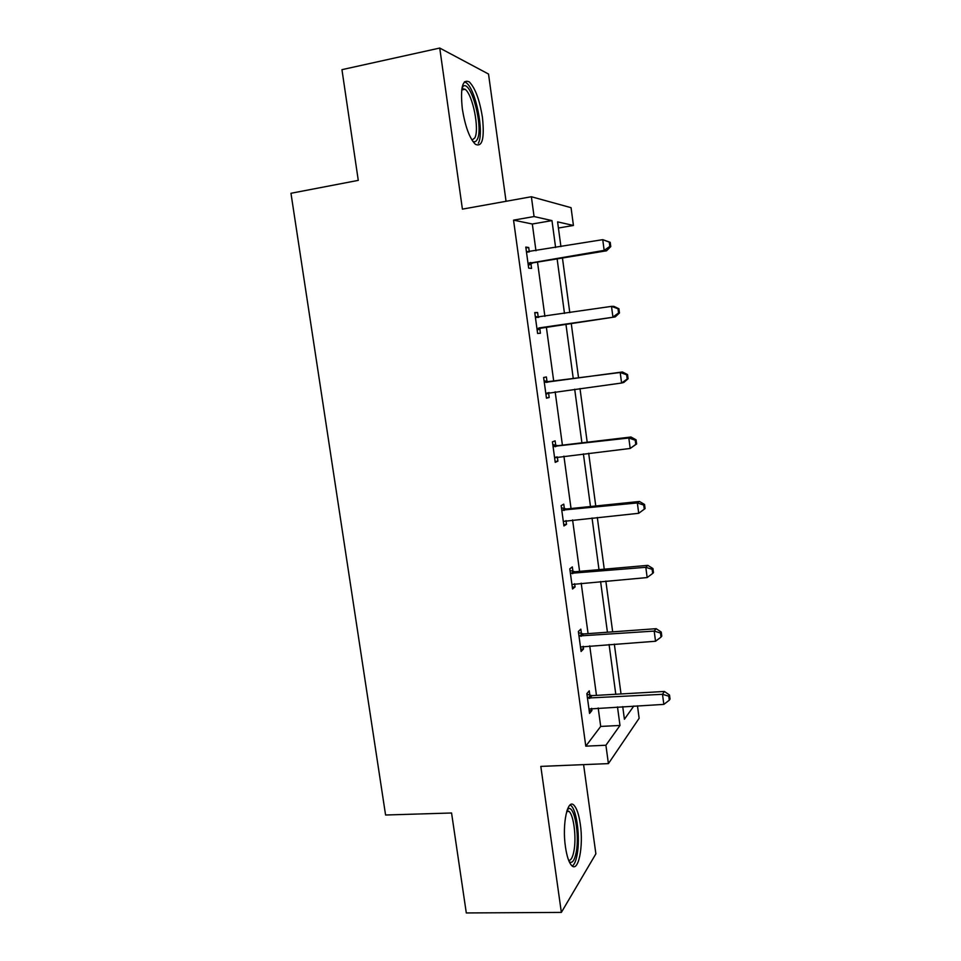 <?xml version="1.0" encoding="UTF-8"?>
<svg xmlns="http://www.w3.org/2000/svg" width="961" height="961" viewBox="0 0 961 961"><rect width="100%" height="100%" fill="white"/><g stroke="black" fill="none" stroke-linecap="round" stroke-linejoin="round"><path stroke-width="1.44" d="M565.452 846.893C561.957 823.817 567.687 797.75 574.101 805.426C576.864 808.465 578.93 814.7 580.3 824.154C583.699 846.305 578.354 873.141 571.603 865.465C568.9 862.485 566.846 856.299 565.452 846.893M462.325 108.917C460.175 87.583 462.529 78.598 469.364 81.973C475.299 88.184 479.659 100.028 482.446 117.494C484.632 138.612 482.266 147.526 475.335 144.258C469.545 138.3 465.208 126.516 462.325 108.917M506.051 201.293L488.524 74.033L439.742 48.05L462.409 209.138L531.373 196.741L571.062 207.684L573.429 225.463L557.596 221.871L560.924 246.629M637.467 705.83L639.137 718.287L608.409 763.611L540.815 766.397L561.356 912.409L466.301 912.95L451.562 812.994L385.577 815.012L290.967 193.281L358.273 180.368L341.948 69.66L439.742 48.05M561.356 912.409L595.88 853.836L583.591 764.632M558.425 228.021L573.429 225.463M581.429 633.587L580.828 629.143L578.366 631.509L581.093 651.474L583.531 648.975L583.171 646.297M564.371 508.669L563.759 504.153L561.152 505.618L563.927 525.943L566.51 524.322L566.005 520.586M547.013 381.553L546.389 376.964L543.626 377.505L546.461 398.178L549.187 397.494L548.563 392.905M525.919 247.974L528.718 247.506L525.799 247.085L528.67 268.143L531.565 268.407L530.928 263.734M528.718 247.506L529.307 251.89M535.962 250.785L532.322 224.009L513.546 220.141L585.79 746.156L600.697 726.432L598.186 707.969M596.469 695.368L589.73 645.84M588.072 633.623L581.201 583.159M579.591 571.351L572.588 519.925M571.038 508.525L563.915 456.139M562.413 445.147L555.158 391.776M553.716 381.205L546.353 327.076M544.899 316.385L537.511 262.101M534.796 312.938L537.595 312.517L534.748 312.589L537.607 333.455L540.418 333.239L539.782 328.602M537.595 312.517L538.22 317.154M555.734 445.387L555.11 440.835L552.431 441.844L555.23 462.349L557.897 461.184L557.308 456.907M572.936 571.399L572.324 566.918L569.789 568.84L572.552 588.985L575.062 586.919L574.618 583.711M589.85 695.235L589.249 690.827L586.859 693.626L589.561 713.422L591.928 710.491L591.64 708.329M513.546 220.141L534.064 216.549L531.373 196.741M608.409 763.611L605.91 745.243L619.989 725.459L617.491 706.924M585.79 746.156L605.91 745.243M555.602 247.518L551.974 220.598L534.064 216.549M615.785 694.262L609.082 644.495M607.424 632.218L600.589 581.513M598.991 569.645L592.036 517.979M590.486 506.519L583.399 453.88M581.91 442.829L574.69 389.205M573.261 378.586L565.933 324.193M564.479 313.442L557.128 258.881M622.728 706.635L624.422 719.236L633.816 706.023M562.449 258.016L569.789 312.649M571.242 323.413L578.558 377.877M579.988 388.508L587.195 442.204M588.685 453.268L595.76 505.979M597.31 517.45L604.253 569.176M605.85 581.069L612.674 631.845M614.331 644.122L621.022 693.95M532.322 224.009L551.974 220.598M600.697 726.432L619.989 725.459M546.413 397.854L549.187 397.494M555.11 461.508L557.897 461.184M563.747 524.598L566.51 524.322M572.3 587.147L575.062 586.919M580.78 649.155L583.531 648.975M589.177 710.635L591.928 710.491M530.028 262.545L532.923 262.846L606.535 250.797L604.157 250.389L528.033 263.434M609.839 246.412L604.157 250.389L602.739 239.661L610.211 242.316L609.274 242.124L609.839 246.412L610.776 246.593L610.211 242.316M526.436 251.806L602.739 239.661L609.274 242.124M532.923 262.846L528.298 265.38M526.388 251.47L528.61 252.01M606.535 250.797L610.776 246.593M538.965 327.929L615.22 316.914L536.971 328.794M618.56 312.998L612.914 317.01L611.508 306.379L613.827 306.355L618.908 308.733L618.007 308.757L618.56 312.998L619.473 312.974L618.908 308.733M535.385 317.262L611.508 306.379L618.007 308.757M541.776 327.761L537.163 330.188M535.277 316.409L538.797 317.31M615.22 316.914L619.473 312.974M628.086 378.766L627.533 374.562L626.656 374.778L627.209 378.994L628.086 378.766L623.821 382.442L621.587 383.031L545.824 393.566M627.209 378.994L621.587 383.031L620.205 372.496L622.44 371.979L549.151 381.817L544.07 380.772M544.262 382.13L620.205 372.496L626.656 374.778M549.139 392.568L545.944 394.43M627.533 374.562L622.44 371.979M462.169 87.127L463.274 86.118C471.467 80.46 483.779 128.522 477.209 139.489C476.067 141.711 474.59 142.312 472.752 141.279M471.983 140.09L474.758 137.988C479.707 129.735 472.848 94.731 465.1 89.265L461.905 88.556M478.326 143.237C484.38 132.918 475.923 89.637 466.337 82.814L464.487 81.769M567.47 809.186L568.636 808.573C574.594 806.447 579.579 835.025 576.264 851.999C574.642 860.371 572.324 863.663 569.296 861.861M568.696 860.455C571.002 860.479 572.756 857.272 573.969 850.809C576.504 837.644 573.801 815.553 569.14 811.48L566.978 810.591M572.3 866.065C574.414 864.588 576.035 860.708 577.177 854.425C580.276 838.052 576.912 810.772 571.158 805.714L570.149 804.934M636.626 443.97L636.074 439.802L635.233 440.21L635.774 444.378L636.626 443.97L630.188 448.463L554.605 457.76M635.774 444.378L630.188 448.463L628.818 438.012L630.981 437.015L557.86 445.688L552.803 444.571M553.055 446.433L628.818 438.012L635.233 440.21M556.671 456.98L554.653 458.109M636.074 439.802L630.981 437.015M561.765 510.171L637.347 502.951L638.717 513.294L563.302 521.403M561.452 507.816L566.497 508.994L639.449 501.474L637.347 502.951L643.726 505.054L644.266 509.198L645.083 508.585L644.543 504.465L643.726 505.054M644.543 504.465L639.449 501.474M638.717 513.294L644.266 509.198M570.414 573.345L645.816 567.302L647.161 577.561L571.927 584.48M570.017 570.51L575.05 571.747L647.834 565.356L645.816 567.302L652.147 569.332L652.687 573.429L653.468 572.636L652.939 568.54L652.147 569.332M652.939 568.54L647.834 565.356M647.161 577.561L652.687 573.429M578.978 635.978L654.201 631.089L655.534 641.251L580.48 647.005M578.522 632.662L583.543 633.96L656.147 628.686L654.201 631.089L660.495 633.035L661.024 637.095L661.793 636.11L661.252 632.062L660.495 633.035M661.252 632.062L656.147 628.686M655.534 641.251L661.024 637.095M587.459 698.058L662.501 694.31L663.835 704.389L588.961 709.002M586.943 694.274L591.952 695.632L664.387 691.452L662.501 694.31L668.76 696.172L669.288 700.197L670.033 699.031L669.505 695.019L668.76 696.172M669.505 695.019L664.387 691.452M663.835 704.389L669.288 700.197M527.06 251.95L527.865 252.058M528.586 263.098L531.481 263.398M536.01 317.418L538.689 317.322M537.523 328.458L540.334 328.278M544.875 382.298L547.626 381.721M546.401 382.394L549.151 381.817M546.377 393.241L549.115 392.581M553.668 446.601L556.347 445.568M555.194 446.733L557.86 445.688M555.158 457.448L555.963 457.112M562.389 510.351L564.984 508.849M563.903 510.495L566.497 508.994M571.026 573.537L573.549 571.579M572.54 573.693L575.05 571.747M579.579 636.17L582.042 633.779M581.093 636.35L583.543 633.96M588.072 698.263L590.45 695.428M589.586 698.467L591.952 695.632M461.929 88.436L463.274 86.118M461.7 89.986L465.1 89.265M567.026 810.459L568.636 808.573M566.69 811.552L569.14 811.48"/></g></svg>
